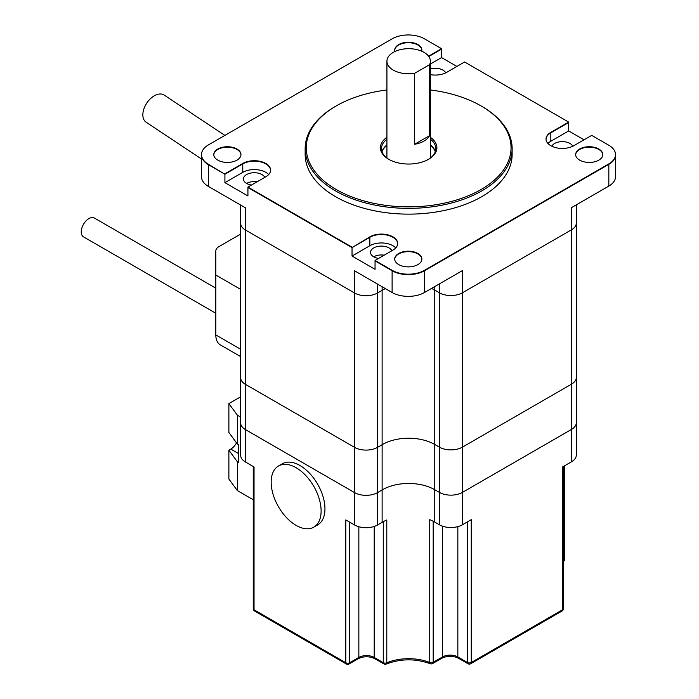 <?xml version="1.0" encoding="UTF-8"?>
<svg xmlns="http://www.w3.org/2000/svg" width="699" height="699" viewBox="0 0 699 699"><rect width="100%" height="100%" fill="white"/><g stroke="black" fill="none" stroke-linecap="round" stroke-linejoin="round"><path stroke-width="1.05" d="M602.818 154.802A13.578 7.838 0 0 0 589.24 147.183A13.578 7.838 0 0 0 575.661 154.802A13.578 7.838 0 0 1 589.24 147.183A13.578 7.838 0 0 1 602.818 154.802M421.881 259.259A13.578 7.838 0 0 0 408.312 251.64A13.578 7.838 0 0 0 394.734 259.259A13.578 7.838 0 0 1 408.312 251.64A13.578 7.838 0 0 1 421.881 259.259M213.798 154.802A13.578 7.838 180 0 1 227.376 147.183A13.578 7.838 180 0 1 240.954 154.802A13.578 7.838 0 0 0 227.376 147.183A13.578 7.838 0 0 0 213.798 154.802M394.734 50.337A13.578 7.838 180 0 1 408.312 42.718A13.578 7.838 180 0 1 421.881 50.337A13.578 7.838 0 0 0 408.312 42.718A13.578 7.838 0 0 0 394.734 50.337M435.276 151.718A27.165 15.684 0 0 0 430.383 145.418A27.165 15.684 180 0 1 435.276 151.718M386.923 145.418A27.165 15.684 0 0 0 382.021 151.718A27.165 15.684 180 0 1 386.923 145.418M369.841 236.856L369.841 237.293A16.295 9.41 180 0 1 387.429 235.196A16.295 9.41 180 0 1 397.679 243.715A16.295 9.41 180 0 0 387.429 235.196A16.295 9.41 180 0 0 369.841 237.293L369.841 245.725L352.034 256.044L352.034 247.621L369.841 237.293L352.034 247.621L247.927 187.515L352.034 247.621L369.841 236.856A16.295 9.41 180 0 1 387.604 234.794A16.295 9.41 180 0 1 397.679 243.497A16.295 9.41 180 0 1 392.908 250.146L375.048 260.456L392.113 270.312A22.901 13.22 0 0 0 424.503 270.312L608.829 163.889A22.814 13.176 0 0 0 615.513 154.575A22.814 13.176 0 0 0 608.829 145.261L591.704 135.379L573.835 145.689A16.295 9.41 0 0 1 556.081 147.725A16.295 9.41 0 0 1 546.015 139.031A16.295 9.41 0 0 1 550.812 132.364L550.812 132.81A16.295 9.41 0 0 0 546.024 139.258A16.295 9.41 0 0 1 550.812 132.81L550.812 141.242L568.689 130.958L568.689 122.535L550.812 132.81L568.689 122.089L464.582 61.984L446.775 72.303A16.295 9.41 180 0 1 430.383 74.644M352.034 256.044L375.048 269.333L375.048 260.902L392.113 270.758A22.901 13.22 0 0 0 424.503 270.758A22.901 13.22 180 0 1 392.113 270.758L375.048 260.456M382.126 286.73L382.126 290.338A36.942 21.328 0 0 1 385.402 288.617A36.942 21.328 0 0 0 382.126 290.338L377.574 292.968A16.295 9.41 180 0 1 354.524 292.968L354.524 270.793L392.113 292.497A22.901 13.22 0 0 0 424.503 292.497L424.503 270.758L608.829 164.335A22.814 13.176 0 0 0 615.513 155.021A22.814 13.176 180 0 1 608.829 164.335L424.503 270.312M456.919 66.431L441.567 57.571L441.567 49.14L428.793 56.523L441.567 48.694L424.442 38.812A22.814 13.176 0 0 0 392.174 38.812L208.468 144.868A23.783 13.727 0 0 0 201.504 154.575A23.783 13.727 0 0 0 208.468 164.291L224.912 174.226L208.468 164.728L224.912 174.226L242.78 163.916L224.912 174.226L224.912 182.657L247.927 195.938L247.927 187.07L352.034 247.175M245.428 216.681L245.428 207.804L208.468 186.467A23.783 13.727 0 0 1 201.504 176.76L201.504 155.021A23.783 13.727 0 0 0 208.468 164.728A23.783 13.727 180 0 1 201.504 155.021A23.783 13.727 180 0 1 201.504 154.802M247.927 187.07L265.803 176.786A16.295 9.41 0 0 0 270.6 170.119A16.295 9.41 0 0 0 260.535 161.425A16.295 9.41 0 0 0 242.78 163.47L242.78 163.916A16.295 9.41 0 0 1 260.36 161.827A16.295 9.41 0 0 1 270.592 170.346A16.295 9.41 0 0 0 260.36 161.827A16.295 9.41 0 0 0 242.78 163.916L242.78 172.338A16.295 9.41 180 0 1 268.669 174.558M240.657 205.052L240.657 455.32A16.295 9.41 0 0 0 245.428 461.969L254.043 466.941L254.043 609.773L345.795 662.748L345.795 519.916L354.524 524.958A16.295 9.41 0 0 0 377.574 524.958L382.126 522.328A36.942 21.328 180 0 1 386.792 519.986L386.792 662.809A36.942 21.328 180 0 1 429.728 662.495L429.728 519.663A36.942 21.328 180 0 1 434.769 522.101L439.383 524.766L439.383 492.384L434.769 489.719L439.383 492.384A16.295 9.41 0 0 0 462.432 492.384L571.529 429.396A16.295 9.41 0 0 0 576.299 422.738A16.295 9.41 180 0 1 571.529 429.396L462.432 492.384A16.295 9.41 180 0 1 439.383 492.384L439.383 447.133A16.295 9.41 0 0 0 462.432 447.133L571.529 384.153A16.295 9.41 0 0 0 576.299 377.495A16.295 9.41 180 0 1 571.529 384.153L462.432 447.133A16.295 9.41 180 0 1 439.383 447.133L434.769 444.477A36.942 21.328 0 0 0 382.126 444.704L382.126 290.338L377.574 292.968A16.295 9.41 0 0 1 354.524 292.968L245.428 229.988A16.295 9.41 180 0 1 240.657 223.331A16.295 9.41 0 0 0 245.428 229.988L245.428 384.345L354.524 447.334L245.428 384.345A16.295 9.41 180 0 1 240.657 377.696A16.295 9.41 0 0 0 245.428 384.345L245.428 429.588L354.524 492.577A16.295 9.41 0 0 0 377.574 492.577L382.126 489.947L377.574 492.577A16.295 9.41 0 0 1 354.524 492.577L354.524 447.334A16.295 9.41 0 0 0 377.574 447.334A16.295 9.41 180 0 1 354.524 447.334L354.524 292.968L245.428 229.988L245.428 207.804M584.023 139.809L568.689 130.958M439.383 524.766A16.295 9.41 0 0 0 462.432 524.766L471.266 519.663L471.266 662.495L562.686 609.703L562.686 466.88L571.529 461.777L571.529 229.788A16.295 9.41 0 0 0 576.299 223.138A16.295 9.41 180 0 1 571.529 229.788L462.432 292.776A16.295 9.41 180 0 1 439.383 292.776L434.769 290.111A36.942 21.328 0 0 0 431.519 288.442A36.942 21.328 0 0 1 434.769 290.111L434.769 286.564M439.383 283.899L439.383 292.776L434.769 290.111L434.769 444.477L439.383 447.133L439.383 292.776A16.295 9.41 0 0 0 462.432 292.776L571.529 229.788L571.529 207.612L608.829 186.074A22.814 13.176 0 0 0 615.513 176.76L615.513 155.021A22.814 13.176 0 0 0 615.513 154.802M424.503 292.497L462.432 270.592L462.432 524.766M224.912 182.657L242.78 172.338M251.448 185.043A10.869 6.274 180 0 1 246.616 183.426A10.869 6.274 180 0 1 243.435 178.996A10.869 6.274 180 0 1 252.881 172.775A10.869 6.274 180 0 1 264.799 177.371M547.946 143.47A16.295 9.41 180 0 1 550.812 141.242M551.843 146.24A10.869 6.274 180 0 1 562.319 141.635A10.869 6.274 180 0 1 572.796 146.24M441.567 57.571L430.383 64.028M430.383 68.921A10.869 6.274 180 0 1 445.709 72.871M395.756 247.927A16.295 9.41 0 0 0 369.841 245.725M378.57 258.42A10.869 6.274 180 0 1 373.703 256.804A10.869 6.274 180 0 1 370.522 252.365A10.869 6.274 180 0 1 379.968 246.144A10.869 6.274 180 0 1 391.877 250.74M246.616 183.426A10.869 6.274 180 0 1 257.083 181.801M373.703 256.804A10.869 6.274 180 0 1 384.197 255.179M414.656 144.256A21.73 12.547 0 0 0 429.536 135.667L414.656 144.256L414.656 73.29A21.73 12.547 180 0 1 393.284 70.101A21.73 12.547 180 0 1 386.923 61.232A21.73 12.547 180 0 1 408.653 48.685A21.73 12.547 180 0 1 430.383 61.232A21.73 12.547 180 0 1 429.536 64.701L429.536 135.667M414.656 73.29L429.536 64.701M240.657 289.377L215.808 275.03L215.808 251.02A10.869 6.274 0 0 1 218.997 246.581L240.657 234.078M215.808 275.03L215.808 334.917L240.657 349.264M240.657 356.612L220.307 344.86A21.73 12.547 -60 0 1 215.808 334.917M224.877 135.396L164.16 95.064A16.295 10.039 123.6 0 0 146.781 103.085A16.295 10.039 123.6 0 0 146.126 122.22L201.504 158.996M434.769 522.101L434.769 489.719A36.942 21.328 0 0 0 382.126 489.947A36.942 21.328 180 0 1 434.769 489.719L434.769 444.477A36.942 21.328 0 0 0 382.126 444.704L377.574 447.334L377.574 524.958M245.428 461.969L245.428 429.588A16.295 9.41 0 0 1 240.657 422.939A16.295 9.41 0 0 0 245.428 429.588L354.524 492.577L354.524 524.958M382.126 522.328L382.126 444.704L377.574 447.334L377.574 284.1M481.061 105.925L481.829 106.37A103.487 59.747 180 0 1 512.14 148.616A103.487 59.747 180 0 1 448.251 203.82A103.487 59.747 180 0 1 335.468 190.862A103.487 59.747 180 0 1 305.157 148.616A103.487 59.747 180 0 1 335.468 106.37L336.236 105.925A102.404 59.127 0 0 0 336.236 189.534A102.404 59.127 0 0 0 481.061 189.534A102.404 59.127 0 0 0 481.061 105.925A102.404 59.127 0 0 0 430.383 89.953M386.923 89.953A102.404 59.127 0 0 0 336.236 105.925M305.157 148.616L305.157 154.383A103.487 59.747 0 0 0 335.468 196.629A103.487 59.747 0 0 0 448.251 209.586A103.487 59.747 0 0 0 512.14 154.383L512.14 148.616M430.383 137.31A28.248 16.313 180 0 1 428.627 159.258A28.248 16.313 180 0 1 388.67 159.258L388.67 159.258A28.248 16.313 180 0 1 386.923 137.31M428.234 159.486A27.165 15.684 0 0 0 435.809 148.616A27.165 15.684 0 0 0 430.383 139.206M386.923 139.206A27.165 15.684 0 0 0 381.488 148.616A27.165 15.684 0 0 0 389.063 159.486M381.951 151.5A27.165 15.684 180 0 1 386.923 144.973A27.165 15.684 180 0 0 381.951 151.5M430.383 144.973A27.165 15.684 180 0 1 435.346 151.5A27.165 15.684 180 0 0 430.383 144.973M568.689 122.089L550.812 132.364M428.557 56.208L441.567 48.694M242.78 163.47L224.912 173.78M421.75 51.228A13.578 7.838 0 0 0 421.89 50.118A13.578 7.838 0 0 0 408.312 42.281A13.578 7.838 0 0 0 394.725 50.118A13.578 7.838 0 0 0 394.935 51.499M579.637 160.123A13.578 7.838 0 0 0 594.438 161.827A13.578 7.838 0 0 0 602.818 154.575A13.578 7.838 0 0 0 589.24 146.738A13.578 7.838 0 0 0 575.661 154.575A13.578 7.838 0 0 0 579.637 160.123M217.773 160.123A13.578 7.838 0 0 0 232.575 161.827A13.578 7.838 0 0 0 240.963 154.575A13.578 7.838 0 0 0 227.376 146.738A13.578 7.838 0 0 0 213.798 154.575A13.578 7.838 0 0 0 217.773 160.123M398.701 264.58A13.578 7.838 0 0 0 413.502 266.284A13.578 7.838 0 0 0 421.89 259.041A13.578 7.838 0 0 0 408.312 251.194A13.578 7.838 0 0 0 394.725 259.041A13.578 7.838 0 0 0 398.701 264.58M571.529 461.777A16.295 9.41 0 0 0 576.299 455.119L576.299 204.851M321.112 510.986A35.308 20.385 60 0 1 313.79 527.151A35.308 20.385 60 0 1 278.482 506.766A35.308 20.385 60 0 1 278.482 465.988A35.308 20.385 60 0 1 305.69 475.451A35.308 20.385 60 0 1 321.112 510.986M278.482 465.988L282.326 463.769A35.308 20.385 60 0 1 309.535 473.232A35.308 20.385 60 0 1 324.948 508.767A35.308 20.385 60 0 1 317.634 524.932L313.79 527.151M215.808 313.257L83.487 236.865A10.869 6.274 -60 0 1 83.487 224.318A10.869 6.274 -60 0 1 94.356 218.044L215.808 288.163M237.372 444.014L228.879 432.454L228.879 403.62L237.372 415.18L237.372 444.014L238.481 444.651L238.481 462.397L237.372 461.759L237.372 490.593L253.248 499.759M237.372 490.593L228.879 479.033L228.879 450.2L237.372 461.759M237.372 415.18L240.657 417.076M228.879 403.62L240.657 396.822M236.515 442.843A10.869 6.274 -60 0 1 230.792 449.09L228.879 450.2M208.468 186.467L208.468 164.291M392.113 292.497L392.113 270.312M608.829 186.074L608.829 163.889M563.481 560.747A36.855 21.276 180 0 1 563.918 560.423L563.918 466.163M254.043 607.553L254.043 466.941M349.64 522.136L349.64 662.748L358.849 657.427L358.849 526.749M374.21 526.452L374.21 657.427L383.27 662.661L383.27 521.681M433.197 521.244L433.197 662.32L442.476 656.955L442.476 526.164M457.845 526.627L457.845 656.955L467.421 662.495L467.421 521.882M253.248 466.486L253.248 608.663A2.717 1.564 0 0 0 254.043 609.773A2.717 1.564 120 0 0 254.611 611.022L346.354 663.989A2.717 1.564 120 0 1 345.795 662.748A2.717 1.564 0 0 0 349.64 662.748A2.717 1.564 60 0 1 349.072 663.989L358.281 658.676A2.717 1.564 60 0 0 358.849 657.427A10.869 6.274 180 0 1 374.21 657.427A2.717 1.564 120 0 0 374.778 658.676L383.83 663.901A2.717 1.564 120 0 1 383.27 662.661A2.717 1.564 0 0 0 386.792 662.809A2.717 1.311 67 0 1 386.25 664.05C400.789 658.563 415.459 658.458 430.261 663.727A2.717 1.267 111.9 0 1 429.728 662.495A2.717 1.564 0 0 0 433.197 662.32A2.717 1.564 60 0 1 432.629 663.561L441.917 658.205A2.717 1.564 60 0 0 442.476 656.955A10.869 6.274 180 0 1 457.845 656.955A2.717 1.564 120 0 0 458.404 658.205L467.989 663.735A2.717 1.564 120 0 1 467.421 662.495A2.717 1.564 0 0 0 471.266 662.495A2.717 1.564 60 0 1 470.698 663.735L562.127 610.952A2.717 1.564 60 0 0 562.686 609.703A2.717 1.564 0 0 0 563.481 608.602L563.481 466.416M564.504 559.453A2.717 2.717 0 0 1 563.481 561.568A2.717 1.748 -126.4 0 0 563.918 560.423A2.717 1.564 0 0 0 564.504 559.453L564.504 465.831M230.792 449.09L238.481 453.529M430.383 158.026L430.383 61.232M386.923 158.026L386.923 61.232M615.513 155.021L615.513 154.575M201.504 155.021L201.504 154.575M253.248 608.663A2.717 2.717 0 0 0 254.611 611.022M346.354 663.989A2.717 2.717 0 0 0 349.072 663.989M358.281 658.676C363.777 656.134 369.282 656.134 374.778 658.676M383.83 663.901A2.717 2.717 0 0 0 386.25 664.05M430.261 663.727A2.717 2.717 0 0 0 432.629 663.561M441.917 658.205C447.412 655.662 452.908 655.662 458.404 658.205M467.989 663.735A2.717 2.717 0 0 0 470.698 663.735M562.127 610.952A2.717 2.717 0 0 0 563.481 608.602"/></g></svg>
